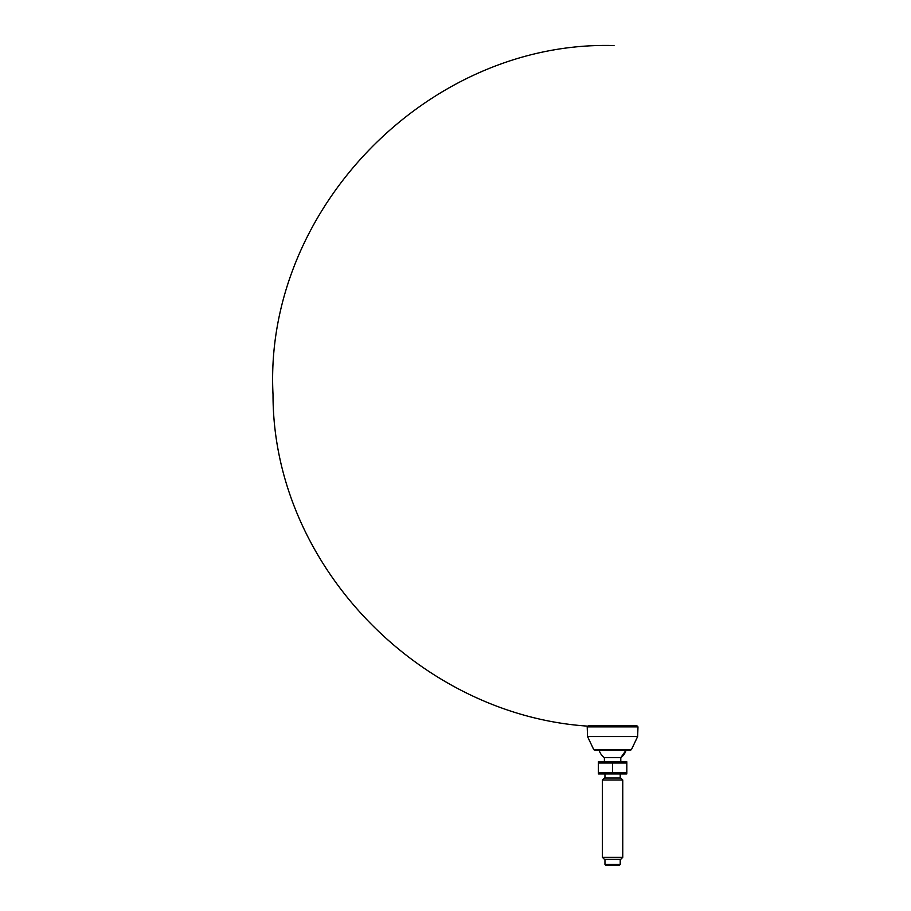 <?xml version="1.0" encoding="UTF-8"?>
<svg xmlns="http://www.w3.org/2000/svg" width="911" height="911" viewBox="0 0 911 911"><rect width="100%" height="100%" fill="white"/><g stroke="black" fill="none" stroke-linecap="round" stroke-linejoin="round"><path stroke-width="1.37" d="M632.462 725.816L593.801 725.851M636.96 725.816L637.973 726.876L587.208 726.876L588.221 725.816L636.96 725.816M637.643 736.543L587.538 736.543L593.79 749.719L595.134 750.231L630.059 750.231L631.391 749.719L637.643 736.543L637.973 726.876M631.38 725.851C446.572 740.666 272.776 580.034 273.027 394.634C263.313 209.473 428.682 40.186 614.014 45.55M604.961 864.437L605.986 865.45L619.207 865.45L620.22 864.437L604.961 864.437L604.961 859.346M602.422 857.319L604.46 859.346L620.721 859.346L622.76 857.319L602.422 857.319L602.422 780.021L622.76 780.021L620.721 777.994L604.46 777.994L602.422 780.021M605.473 761.744L612.591 763.008L626.825 763.008L626.825 772.63L598.356 772.63L598.356 763.008L612.591 763.008L612.591 772.63L619.708 773.906M598.356 763.008L598.39 761.721L626.791 761.721L626.825 763.008L619.708 761.744M626.825 772.63L626.791 773.929L598.39 773.929L598.356 772.63L605.473 773.906M604.392 761.721L604.392 757.656L620.79 757.656L626.051 750.231A14.029 14.029 0 0 1 620.79 757.656L620.79 761.721M620.22 777.994L620.22 773.929M620.22 864.437L620.22 859.346M622.76 857.319L622.76 780.021M593.79 749.719L631.391 749.719M587.538 736.543L587.208 726.876M599.131 750.231A14.029 14.029 0 0 0 604.392 757.656M604.961 777.994L604.961 773.929"/></g></svg>
